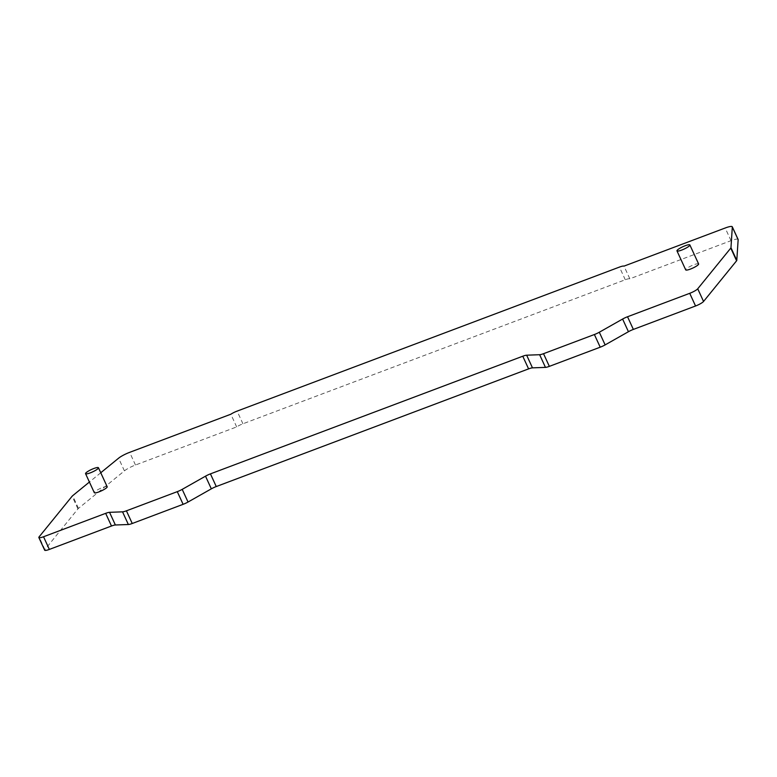 <?xml version="1.0" encoding="UTF-8"?>
<svg xmlns="http://www.w3.org/2000/svg" width="777" height="777" viewBox="0 0 777 777"><rect width="100%" height="100%" fill="white"/><g stroke="black" fill="none" stroke-linecap="round" stroke-linejoin="round"><path stroke-width="0.58" stroke-dasharray="3.88 2.91" d="M738.111 239.462A10.645 1.991 -24.7 0 0 731.021 240.666L629.836 278.788A7.1 1.331 -24.7 0 0 625.271 279.749L242.939 423.786A7.1 1.331 -24.7 0 0 236.664 426.903L135.48 465.015A10.645 1.991 -24.7 0 0 124.417 470.872L78.477 508.381A5.682 1.059 -24.7 0 0 77.943 508.896L44.901 549.582A7.1 1.331 -24.7 0 0 44.677 550.203M629.836 278.788L624.009 266.123M236.664 426.903L230.837 414.228M100.757 472.756L89.404 482.041M698.61 263.947A7.1 1.331 -24.7 0 0 693.929 264.734A7.1 1.331 -24.7 0 0 685.712 269.881M107.187 486.742A7.1 1.331 -24.7 0 0 102.515 487.529A7.1 1.331 -24.7 0 0 94.299 492.676M731.021 240.666L725.194 228.001M625.271 279.749L619.444 267.084M242.939 423.786L237.111 411.111M135.48 465.015L129.652 452.35M124.417 470.872L118.59 458.197M78.477 508.381L72.649 495.716M77.943 508.896L72.115 496.231M44.901 549.582L39.073 536.917"/><path stroke-width="1.17" d="M738.15 239.666L732.322 227.001A10.645 1.991 -24.7 0 0 732.284 226.797L738.111 239.462A10.645 1.991 -24.7 0 1 738.15 239.666L736.79 260.392L730.963 247.717A5.682 1.059 -24.7 0 1 730.768 248.106L697.727 288.791A7.1 1.331 -24.7 0 1 689.723 293.317L627.534 316.754A7.1 1.331 -24.7 0 0 622.61 319.046L599.31 332.235A7.1 1.331 -24.7 0 1 594.386 334.528L543.521 353.69A7.1 1.331 -24.7 0 1 539.636 354.71L526.651 355.196A7.1 1.331 -24.7 0 0 522.766 356.216L210.431 473.873A7.1 1.331 -24.7 0 0 205.507 476.175L182.206 489.364A7.1 1.331 -24.7 0 1 177.282 491.656L126.418 510.819A7.1 1.331 -24.7 0 1 122.533 511.839L109.547 512.325A7.1 1.331 -24.7 0 0 105.662 513.344L43.531 536.752A7.1 1.331 -24.7 0 1 38.85 537.538A7.1 1.331 -24.7 0 1 39.073 536.917L72.115 496.231A5.682 1.059 -24.7 0 1 72.649 495.716L89.404 482.041M38.85 537.538L44.677 550.203A7.1 1.331 -24.7 0 0 49.359 549.417L111.49 526.01A7.1 1.331 -24.7 0 1 115.375 524.99L128.36 524.514A7.1 1.331 -24.7 0 0 132.245 523.494L183.11 504.322A7.1 1.331 -24.7 0 0 188.034 502.029L211.334 488.84A7.1 1.331 -24.7 0 1 216.259 486.548L528.593 368.881A7.1 1.331 -24.7 0 1 532.478 367.861L545.464 367.385A7.1 1.331 -24.7 0 0 549.349 366.365L600.213 347.193A7.1 1.331 -24.7 0 0 605.137 344.901L628.438 331.711A7.1 1.331 -24.7 0 1 633.362 329.419L695.551 305.992A7.1 1.331 -24.7 0 0 703.554 301.466L736.596 260.781A5.682 1.059 -24.7 0 0 736.79 260.392M732.284 226.797A10.645 1.991 -24.7 0 0 725.194 228.001L624.009 266.123A7.1 1.331 -24.7 0 0 619.444 267.084L237.111 411.111A7.1 1.331 -24.7 0 0 230.837 414.228L129.652 452.35A10.645 1.991 -24.7 0 0 118.59 458.197L100.757 472.756M732.322 227.001L730.963 247.717M676.971 250.884L685.712 269.881A7.1 1.331 -24.7 0 0 690.384 269.095A7.1 1.331 -24.7 0 0 698.61 263.947L689.869 244.949A7.1 1.331 -24.7 0 0 685.188 245.736A7.1 1.331 -24.7 0 0 676.971 250.884A7.1 1.331 -24.7 0 0 681.643 250.097A7.1 1.331 -24.7 0 0 689.869 244.949M85.557 473.669L94.299 492.676A7.1 1.331 -24.7 0 0 98.97 491.89A7.1 1.331 -24.7 0 0 107.187 486.742L98.446 467.744A7.1 1.331 -24.7 0 0 93.774 468.531A7.1 1.331 -24.7 0 0 85.557 473.669A7.1 1.331 -24.7 0 0 90.229 472.882A7.1 1.331 -24.7 0 0 98.446 467.744M49.359 549.417L43.531 536.752M111.49 526.01L105.662 513.344M115.375 524.99L109.547 512.325M128.36 524.514L122.533 511.839M132.245 523.494L126.418 510.819M183.11 504.322L177.282 491.656M188.034 502.029L182.206 489.364M211.334 488.84L205.507 476.175M216.259 486.548L210.431 473.873M528.593 368.881L522.766 356.216M532.478 367.861L526.651 355.196M545.464 367.385L539.636 354.71M549.349 366.365L543.521 353.69M600.213 347.193L594.386 334.528M605.137 344.901L599.31 332.235M628.438 331.711L622.61 319.046M633.362 329.419L627.534 316.754M695.551 305.992L689.723 293.317M703.554 301.466L697.727 288.791M736.596 260.781L730.768 248.106"/></g></svg>
